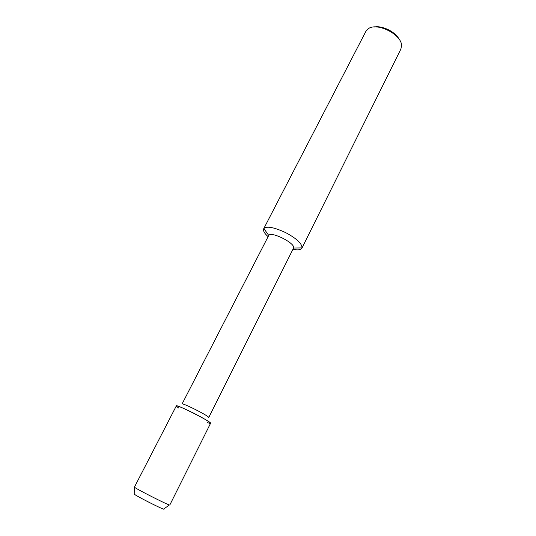 <?xml version="1.0" encoding="UTF-8"?>
<svg xmlns="http://www.w3.org/2000/svg" width="536" height="536" viewBox="0 0 536 536"><rect width="100%" height="100%" fill="white"/><g stroke="black" fill="none" stroke-linecap="round" stroke-linejoin="round"><path stroke-width="0.8" d="M164.036 509.173C164.485 510.386 133.256 494.54 134.502 494.192L134.777 493.656L134.777 494.5C136.908 496.356 160.867 508.51 163.627 509.133L164.304 508.637L164.036 509.173M208.712 417.564C210.132 416.593 181.985 402.315 182.046 404.037L268.737 235.418C271.209 230.962 295.711 243.391 293.574 248.021L208.712 417.564M207.352 422.582L209.723 423.34C218.621 425.309 169.946 400.613 176.78 406.63L178.796 408.097M292.971 249.274C297.648 250.319 300.622 249.957 301.902 248.195L302.016 247.907C302.096 243.652 296.676 238.574 285.755 232.664C274.05 227.257 266.747 225.877 263.846 228.537L263.679 228.805C262.995 230.835 264.469 233.448 268.087 236.644M301.902 248.195L400.874 49.104L401.551 45.607C401.853 34.592 377.022 21.996 368.306 28.736L365.887 31.349L263.679 228.805M399.266 39.49C395.729 32.073 382.664 25.447 374.59 26.968M134.77 487.432C137.31 489.489 166.173 504.128 169.329 504.966L169.791 505.039L210.548 423.326C209.804 421.979 204.31 418.663 194.065 413.377C183.379 408.077 177.456 405.598 176.304 405.953L134.442 487.103L134.777 494.5M302.016 247.907L293.574 248.021M263.846 228.537L268.737 235.418M169.329 504.966L163.627 509.133"/></g></svg>
